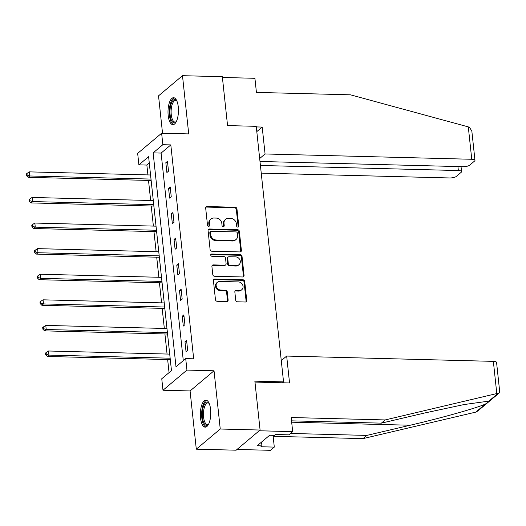 <?xml version="1.0" encoding="UTF-8"?>
<svg xmlns="http://www.w3.org/2000/svg" width="526" height="526" viewBox="0 0 526 526"><rect width="100%" height="100%" fill="white"/><g stroke="black" fill="none" stroke-linecap="round" stroke-linejoin="round"><path stroke-width="0.79" d="M237.811 227.114A1.19 1.039 49.9 0 0 238.784 226.009L236.956 208.907A1.696 1.479 49.9 0 0 235.221 207.257L207.066 206.534A1.696 1.479 49.9 0 0 205.679 208.105L207.507 225.207A1.19 1.039 49.9 0 0 209.696 225.266L209.46 223.05A5.431 4.734 49.9 0 1 210.965 219.026A5.431 4.734 49.9 0 1 213.911 218.027L216.258 218.086A5.431 4.734 49.9 0 1 221.814 223.366L222.051 225.582A1.19 1.039 49.9 0 0 224.24 225.641L224.004 223.425A5.431 4.734 49.9 0 1 225.516 219.401A5.431 4.734 49.9 0 1 228.462 218.402L230.802 218.461A5.431 4.734 49.9 0 1 236.358 223.741L236.595 225.956A1.19 1.039 49.9 0 0 237.811 227.114M238.068 227.087A1.19 1.039 49.9 0 0 238.14 226.555L236.312 209.447A1.696 1.479 49.9 0 0 234.576 207.796L206.422 207.08A1.696 1.479 49.9 0 0 205.87 207.172M208.973 226.338A1.19 1.039 49.9 0 0 209.046 225.812L208.809 223.596L209.46 223.05M223.517 226.713A1.19 1.039 49.9 0 0 223.596 226.187L223.359 223.971L224.004 223.425M210.604 409.419A13.485 5.221 -88.5 0 0 205.903 400.187A13.485 5.221 -88.5 0 0 200.505 417.92A13.485 5.221 -88.5 0 0 205.212 427.151A13.485 5.221 -88.5 0 0 210.604 409.419M178.281 106.936A13.485 5.221 -88.5 0 0 173.58 97.704A13.485 5.221 -88.5 0 0 168.182 115.437A13.485 5.221 -88.5 0 0 172.883 124.669A13.485 5.221 -88.5 0 0 178.281 106.936M235.714 300.155A1.696 1.479 49.9 0 0 237.45 301.806L245.353 302.009A1.696 1.479 49.9 0 0 246.74 300.438L244.708 281.443A1.696 1.479 49.9 0 0 242.973 279.793L214.818 279.069A1.696 1.479 49.9 0 0 213.424 280.641L215.456 299.636A1.696 1.479 49.9 0 0 217.192 301.286L226.739 301.529A1.696 1.479 49.9 0 0 228.126 299.965L227.258 291.831A1.696 1.479 49.9 0 0 225.522 290.181L220.788 290.063A4.537 3.958 49.9 0 1 216.521 287.045A4.537 3.958 49.9 0 1 217.409 282.278A4.537 3.958 49.9 0 1 219.868 281.443L238.403 281.923A4.537 3.958 49.9 0 1 242.677 284.941A4.537 3.958 49.9 0 1 241.789 289.701A4.537 3.958 49.9 0 1 239.323 290.536L236.24 290.457A1.696 1.479 49.9 0 0 234.846 292.029L235.714 300.155M185.711 358.607L186.94 370.087L162.981 390.246L161.758 378.759L171.469 370.593L148.608 156.689L138.897 164.862L137.667 153.375L161.627 133.223L162.85 144.703L153.138 152.875L176 366.78L185.711 358.607L193.68 358.811L170.819 144.906L162.85 144.703M161.627 133.223L188.716 133.913L182.489 75.685L222.327 76.704L227.554 125.589L256.234 126.325L283.547 381.889L254.867 381.153L260.087 430.038L220.249 429.019L214.029 370.784L186.94 370.087M240.001 251.934A1.696 1.479 49.9 0 0 241.388 250.363L239.363 231.368A1.696 1.479 49.9 0 0 237.62 229.717L209.466 228.994A1.696 1.479 49.9 0 0 208.079 230.566L210.104 249.561A1.696 1.479 49.9 0 0 211.84 251.211L240.001 251.934M242.032 256.405L244.064 275.4A1.696 1.479 49.9 0 1 242.677 276.972L214.516 276.249A1.696 1.479 49.9 0 1 212.78 274.598L211.912 266.472A1.696 1.479 49.9 0 1 213.306 264.9L224.727 265.189A1.696 1.479 49.9 0 0 226.114 263.625L225.542 258.227A1.696 1.479 49.9 0 0 223.806 256.576L211.919 256.274A1.19 1.039 49.9 0 1 211.676 254.019L240.297 254.755A1.696 1.479 49.9 0 1 242.032 256.405L241.388 256.944L243.42 275.946L244.064 275.4M260.087 430.038L236.135 450.197L196.297 449.171L220.249 429.019M182.489 75.685L158.536 95.837L162.534 133.242M282.488 382.783L283.547 381.889M170.819 144.906L161.107 153.079L183.291 360.645M165.841 162.685L166.893 172.528L168.511 171.167L167.459 161.324L165.841 162.685L167.61 162.731M168.576 188.275L169.628 198.118L171.246 196.757L170.194 186.914L168.576 188.275L170.345 188.321M171.312 213.865L172.364 223.708L173.981 222.347L172.929 212.504L171.312 213.865L173.08 213.911M174.04 239.455L175.092 249.298L176.716 247.937L175.664 238.094L174.04 239.455L175.815 239.501M176.775 265.045L177.827 274.888L179.451 273.527L178.399 263.684L176.775 265.045L178.544 265.091M179.511 290.635L180.563 300.477L182.18 299.116L181.128 289.274L179.511 290.635L181.279 290.681M182.246 316.225L183.298 326.067L184.915 324.706L183.863 314.864L182.246 316.225L184.015 316.271M184.981 341.815L186.033 351.657L187.65 350.296L186.599 340.453L184.981 341.815L186.75 341.861M149.285 163.027L146.866 165.065L147.918 174.915M148.51 180.425L150.653 200.505M151.238 206.008L153.388 226.095M153.973 231.598L156.123 251.684M156.709 257.188L158.859 277.274M159.444 282.778L161.594 302.864M162.179 308.368L164.329 328.448M164.914 333.957L167.064 354.037M167.649 359.547L169.05 372.625M214.029 370.784L190.077 390.943L196.297 449.171M190.077 390.943L162.981 390.246M146.866 165.065L138.897 164.862M161.107 153.079L153.138 152.875M225.516 219.401L224.865 219.94A5.431 4.734 49.9 0 0 223.359 223.971M210.965 219.026L210.321 219.572A5.431 4.734 49.9 0 0 208.809 223.596M240.546 251.842A1.696 1.479 49.9 0 0 240.744 250.909L238.712 231.913A1.696 1.479 49.9 0 0 236.976 230.263L208.822 229.54A1.696 1.479 49.9 0 0 208.27 229.632M237.357 233.084A1.19 1.039 49.9 0 0 236.141 231.927L211.432 231.289A1.19 1.039 49.9 0 0 210.453 232.393L210.702 234.727A5.431 4.734 49.9 0 0 216.258 240.007L233.156 240.441A5.431 4.734 49.9 0 0 236.102 239.442A5.431 4.734 49.9 0 0 237.607 235.418L237.357 233.084M210.788 231.512L210.137 232.051A1.19 1.039 49.9 0 0 209.808 232.933L210.453 232.393M236.102 239.442L235.451 239.987A5.431 4.734 49.9 0 1 232.505 240.987L215.614 240.553A5.431 4.734 49.9 0 1 210.058 235.273L209.808 232.933M243.222 276.88A1.696 1.479 49.9 0 0 243.42 275.946M225.647 264.88L224.996 265.426A1.696 1.479 49.9 0 1 224.076 265.735L212.655 265.446A1.696 1.479 49.9 0 0 212.109 265.538M241.388 256.944A1.696 1.479 49.9 0 0 239.652 255.301L211.025 254.564A1.19 1.039 49.9 0 0 210.775 254.591M236.575 265.498A4.537 3.958 49.9 0 0 239.034 264.663A4.537 3.958 49.9 0 0 239.922 259.897A4.537 3.958 49.9 0 0 235.655 256.879L229.119 256.714A1.696 1.479 49.9 0 0 227.732 258.286L228.304 263.677A1.696 1.479 49.9 0 0 230.04 265.328L236.575 265.498L235.924 266.038A4.537 3.958 49.9 0 0 238.39 265.209L239.034 264.663M228.199 257.023L227.554 257.569A1.696 1.479 49.9 0 0 227.081 258.831L227.732 258.286M235.924 266.038L229.395 265.873A1.696 1.479 49.9 0 1 227.659 264.223L227.081 258.831M241.789 289.701L241.145 290.247A4.537 3.958 49.9 0 1 238.679 291.082L235.589 291.003A1.696 1.479 49.9 0 0 235.037 291.095M217.409 282.278L216.758 282.824A4.537 3.958 49.9 0 0 215.87 287.59A4.537 3.958 49.9 0 0 220.144 290.602L220.788 290.063M227.285 301.437A1.696 1.479 49.9 0 0 227.482 300.504L226.614 292.377A1.696 1.479 49.9 0 0 224.878 290.727L220.144 290.602M245.898 301.917A1.696 1.479 49.9 0 0 246.096 300.984L244.064 281.982A1.696 1.479 49.9 0 0 242.328 280.332L214.174 279.615A1.696 1.479 49.9 0 0 213.622 279.707M150.561 174.98L29.371 171.87L29.811 175.973L28.194 177.334L151.153 180.49M27.122 175.099L26.944 173.462L26.3 174.001L26.478 175.645L27.122 175.099L29.811 175.973L151.001 179.083M26.944 173.462L29.371 171.87M28.194 177.334L26.478 175.645M176.289 121.67A11.671 4.517 91.5 0 1 176.131 121.854A11.671 4.517 91.5 0 1 171.312 119.941A11.671 4.517 91.5 0 1 170.878 104.779A11.671 4.517 91.5 0 1 176.677 100.683A11.671 4.517 91.5 0 1 176.821 100.874M176.887 101.025A10.803 4.182 -88.5 0 0 175.579 100.44A10.803 4.182 -88.5 0 0 171.483 107.35A10.803 4.182 -88.5 0 0 172.344 119.317A10.803 4.182 -88.5 0 0 175.026 122.045A10.803 4.182 -88.5 0 0 176.361 121.526M174.349 97.875A13.4 5.188 -88.5 0 0 169.674 107.008A13.4 5.188 -88.5 0 0 170.838 121.23A13.4 5.188 -88.5 0 0 173.665 124.537M208.612 424.153A11.671 4.517 91.5 0 1 208.46 424.337A11.671 4.517 91.5 0 1 203.641 422.424A11.671 4.517 91.5 0 1 203.207 407.262A11.671 4.517 91.5 0 1 209 403.159A11.671 4.517 91.5 0 1 209.144 403.35M209.21 403.501A10.803 4.182 -88.5 0 0 207.908 402.923A10.803 4.182 -88.5 0 0 203.812 409.833A10.803 4.182 -88.5 0 0 204.673 421.799A10.803 4.182 -88.5 0 0 207.349 424.521A10.803 4.182 -88.5 0 0 208.684 424.009M206.672 400.358A13.4 5.188 -88.5 0 0 201.997 409.491A13.4 5.188 -88.5 0 0 203.167 423.713A13.4 5.188 -88.5 0 0 205.988 427.02M468.298 126.891L469.416 127.259L471.835 131.046L474.971 160.358A5.188 1.552 173.9 0 0 471.756 159.273L468.298 126.891L350.447 94.818L256.425 92.405L254.919 78.302L222.413 77.467M261.238 173.126L449.552 177.959A5.188 1.552 173.9 0 0 456.272 176.447L461.19 172.304A5.188 1.552 173.9 0 0 461.572 171.634A5.188 1.552 173.9 0 0 458.356 170.549L457.929 166.551M260.423 165.473L458.356 170.549M259.995 161.475L462.952 166.683A5.188 1.552 173.9 0 0 469.672 165.171L474.597 161.028A5.188 1.552 173.9 0 0 474.971 160.358M259.68 158.51L265.071 153.973L471.756 159.273M256.8 131.612L262.198 127.068L265.071 153.973M256.3 126.917L262.198 127.068M290.516 433.45L366.806 435.41L362.986 438.618L475.78 412.121L477.812 410.99L499.207 392.988L385.19 419.932L381.37 423.147L291.529 420.846M366.806 435.41L410.175 425.232C440.775 418.17 478.213 407.617 485.413 404.014C487.589 402.798 488.529 402.009 488.233 401.64L486.695 401.423L464.096 404.547L424.738 412.976L381.37 423.147M385.19 419.932L291.174 417.526L292.68 431.629L288.859 434.844L275.473 434.502L274.44 435.377L269.66 435.252L257.161 445.765L261.941 445.89L260.909 446.758L274.296 447.1L273.04 435.337M274.296 447.1L270.476 450.315L237.009 449.46L259.213 430.774L292.68 431.629M362.986 438.618L273.139 436.317M254.965 382.08L289.543 382.967L286.67 356.063L493.355 361.362A5.188 1.552 -6.1 0 1 496.57 362.447L499.7 391.758L499.207 392.988M286.67 356.063L281.272 360.606M261.941 445.89L261.54 442.083M153.296 200.57L32.106 197.46L32.546 201.563L30.929 202.924L153.888 206.08M29.857 200.689L29.68 199.052L29.035 199.591L29.213 201.234L29.857 200.689L32.546 201.563L153.737 204.673M29.68 199.052L32.106 197.46M30.929 202.924L29.213 201.234M156.031 226.16L34.841 223.05L35.281 227.153L33.664 228.514L156.623 231.67M32.592 226.279L32.415 224.635L31.77 225.181L31.948 226.824L32.592 226.279L35.281 227.153L156.472 230.263M32.415 224.635L34.841 223.05M33.664 228.514L31.948 226.824M158.767 251.75L37.576 248.64L38.017 252.743L36.399 254.104L159.358 257.26M35.327 251.869L35.15 250.225L34.506 250.77L34.677 252.414L35.327 251.869L38.017 252.743L159.207 255.853M35.15 250.225L37.576 248.64M36.399 254.104L34.677 252.414M161.502 277.34L40.311 274.23L40.752 278.333L39.134 279.694L162.093 282.85M38.063 277.458L37.885 275.815L37.241 276.36L37.412 278.004L38.063 277.458L40.752 278.333L161.942 281.443M37.885 275.815L40.311 274.23M39.134 279.694L37.412 278.004M164.237 302.93L43.047 299.82L43.487 303.923L41.87 305.284L164.829 308.44M40.798 303.048L40.62 301.405L39.976 301.95L40.147 303.594L40.798 303.048L43.487 303.923L164.677 307.033M40.62 301.405L43.047 299.82M41.87 305.284L40.147 303.594M166.972 328.52L45.782 325.41L46.222 329.513L44.598 330.874L167.557 334.03M43.533 328.638L43.356 326.994L42.711 327.54L42.882 329.184L43.533 328.638L46.222 329.513L167.413 332.616M43.356 326.994L45.782 325.41M44.598 330.874L42.882 329.184M169.707 354.11L48.517 351L48.957 355.103L47.333 356.464L170.292 359.613M46.268 354.228L46.091 352.584L45.446 353.13L45.617 354.774L46.268 354.228L48.957 355.103L170.148 358.206M46.091 352.584L48.517 351M47.333 356.464L45.617 354.774M238.14 226.555L238.784 226.009M209.046 225.812L209.696 225.266M223.596 226.187L224.24 225.641M206.422 207.08L207.066 206.534M234.576 207.796L235.221 207.257M236.312 209.447L236.956 208.907M208.822 229.54L209.466 228.994M236.976 230.263L237.62 229.717M238.712 231.913L239.363 231.368M240.744 250.909L241.388 250.363M210.058 235.273L210.702 234.727M215.614 240.553L216.258 240.007M232.505 240.987L233.156 240.441M212.655 265.446L213.306 264.9M224.076 265.735L224.727 265.189M211.025 254.564L211.676 254.019M239.652 255.301L240.297 254.755M227.659 264.223L228.304 263.677M229.395 265.873L230.04 265.328M235.589 291.003L236.24 290.457M238.679 291.082L239.323 290.536M224.878 290.727L225.522 290.181M226.614 292.377L227.258 291.831M227.482 300.504L228.126 299.965M214.174 279.615L214.818 279.069M242.328 280.332L242.973 279.793M244.064 281.982L244.708 281.443M246.096 300.984L246.74 300.438M475.78 412.121L485.413 404.014M488.233 401.64L497.872 393.533M496.814 393.744L493.355 361.362M291.674 422.194L410.175 425.232M461.572 171.634L461.032 166.63"/></g></svg>
